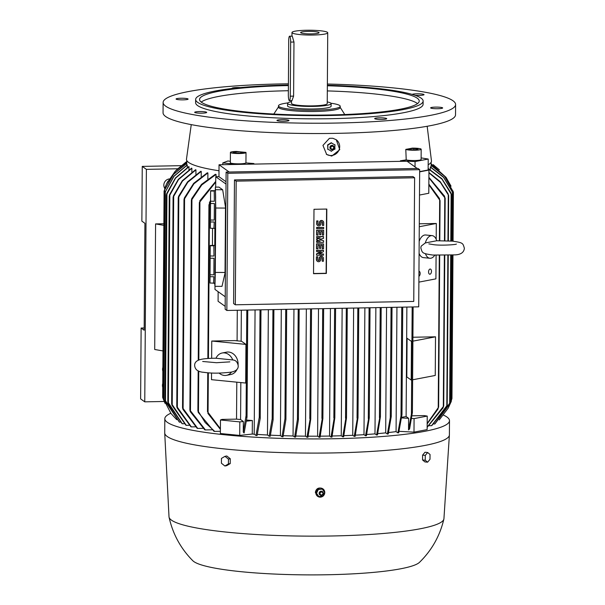 <?xml version="1.0" encoding="UTF-8"?>
<svg xmlns="http://www.w3.org/2000/svg" width="605" height="605" viewBox="0 0 605 605"><rect width="100%" height="100%" fill="white"/><g stroke="black" fill="none" stroke-linecap="round" stroke-linejoin="round"><path stroke-width="0.91" d="M216.008 358.243C210.207 358.228 205.45 358.561 201.752 359.219C196.844 360.194 194.485 362.297 194.659 365.526C195.014 369.685 198.069 371.946 203.832 372.309C211.266 373.466 220.356 373.414 231.118 372.135C236.026 371.168 238.385 369.065 238.211 365.836C237.621 362.44 236.056 360.512 233.522 360.043L215.977 358.243A11.374 9.325 79.2 0 1 222.186 352.995A11.374 9.325 79.2 0 1 232.751 359.899M222.186 352.995L226.573 352.155A11.374 9.325 79.2 0 1 238.12 364.255A11.374 9.325 79.2 0 1 238.105 364.747M231.534 372.052A11.374 9.325 79.2 0 1 226.467 375.342A11.374 9.325 79.2 0 1 219.131 373.103M237.168 369.027A11.374 9.325 79.2 0 1 230.853 374.503L226.467 375.342M211.644 358.304L211.765 341.038L245.948 344.404L245.683 383.048L211.5 379.675L211.546 372.99M237.296 310.267L237.084 340.827M210.298 202.819L209.512 204.611L208.929 204.694L207.855 358.493M207.757 372.748L207.485 411.665L220.401 428.718M240.578 419.53L243.346 421.503L239.814 421.897L220.462 419.983L221.997 419.401L236.532 419.129A122.195 16.486 0.4 0 0 240.578 419.53L240.835 382.564M236.797 382.171L236.532 419.129M211.765 341.038L234.793 340.6L241.561 341.265L245.948 344.404M212.173 283.072L214.692 283.321M212.438 245.441L212.552 228.304M246.56 421.156L252.353 420.52L252.262 434.042L239.716 435.418L220.371 433.513L220.462 419.983M247.77 310.062L247.021 417.004L244.118 433.021L243.27 432.076L246.069 415.635L246.643 415.355M243.346 421.503L243.27 432.076M239.814 421.897L239.716 435.418M246.696 420.074A122.195 16.486 0.4 0 0 252.353 420.52M255.998 435.479L259.273 417.246L259.848 416.8L260.218 418.531L257.08 435.547A130.083 17.545 -179.6 0 1 255.998 435.479L254.198 434.186A122.195 16.486 -179.6 0 1 252.262 434.042M254.198 434.186L255.06 309.926M269.157 436.213L272.174 418.834L272.749 418.259L273.12 419.84L270.208 436.265A130.083 17.545 -179.6 0 1 269.157 436.213L267.471 435.01A122.195 16.486 -179.6 0 1 257.443 434.413M267.471 435.01L268.348 309.677M282.013 436.742L284.963 418.652L285.537 417.881L285.915 419.492L283.042 436.772A130.083 17.545 -179.6 0 1 282.013 436.742L280.41 435.592A122.195 16.486 -179.6 0 1 270.533 435.169M280.41 435.592L281.295 309.435M294.605 437.075L297.441 419.288L298.015 418.388L298.394 419.908L295.611 437.09A130.083 17.545 -179.6 0 1 294.605 437.075L293.062 435.971A122.195 16.486 -179.6 0 1 283.344 435.698M293.062 435.971L293.947 309.193M376.575 435.01L380.031 416.096L380.409 416.853L377.459 434.942A130.083 17.545 -179.6 0 1 376.575 435.01L374.987 433.868A122.195 16.486 -179.6 0 1 366.759 434.488M374.987 433.868L375.864 307.65M391.246 416.588L390.86 416.028L391.246 416.588L388.236 433.974A130.083 17.545 -179.6 0 1 387.366 434.057L385.695 432.862A122.195 16.486 -179.6 0 1 377.83 433.626M385.695 432.862L386.572 307.453M401.97 414.561L401.584 414.13L401.97 414.561L398.703 432.787A130.083 17.545 -179.6 0 1 397.863 432.893L396.071 431.607A122.195 16.486 -179.6 0 1 388.652 432.537M396.071 431.607L396.94 307.257M401.705 417.276A122.195 16.486 0.4 0 0 406.114 416.535L406.878 307.068M401.629 417.942L408.609 418.312L408.526 429.921L409.593 428.937L412.391 412.497L412.005 412.239L412.391 412.497M406.114 416.535L408.609 418.312M411.718 418.478L414.077 418.607L413.986 432.136L399.156 431.335M412.625 379.789L435.245 375.455L435.517 336.819L412.897 341.152M412.92 337.242L435.517 336.819M418.887 282.119L435.918 278.86L436.084 255.31M419.273 226.731L436.303 223.472L436.197 239.293M419.295 223.79L436.303 223.472M412.05 415.817L424.188 415.59L427.236 416.089L427.138 429.611L413.986 432.136M414.077 418.607L427.236 416.089M428.854 184.117L439.51 198.553M438.035 409.01L427.183 423.855M430.042 269.051A2.601 1.444 -84.4 0 1 430.276 269.036A2.601 1.444 -84.4 0 1 431.478 271.554A2.601 1.444 -84.4 0 1 430.004 274.201A2.601 1.444 -84.4 0 1 429.762 274.216A2.601 1.444 -84.4 0 1 428.567 271.698A2.601 1.444 -84.4 0 1 430.042 269.051M408.526 429.921L411.423 414.107L412.171 306.969M411.498 341.417L411.226 380.061L406.81 376.93L407.082 338.286L411.498 341.417L407.082 338.286M411.468 341.424L411.196 380.069M418.962 271.214A2.601 1.444 -84.4 0 1 420.15 273.513A2.601 1.444 -84.4 0 1 418.932 276.281M411.544 414.584L412.27 411.945M419.658 171.858L428.953 170.073L428.143 169.945L428.166 168.765A122.195 16.486 0.4 0 0 428.393 168.629L441.862 178.672L450.952 192.912L451.511 194.651L451.201 241.017M430.299 169.642L430.314 167.078A122.195 16.486 0.4 0 0 430.427 166.942L443.457 177L452.774 192.723L452.449 241.13M431.1 167.305L431.115 165.407A122.195 16.486 0.4 0 0 431.131 165.278L444.274 175.813L453.402 192.14L444.433 176.123L431.115 165.407M439.359 169.854L433.286 164.772M431.562 425.67L447.201 405.237L446.619 406.84L431.879 425.534A130.083 17.545 -179.6 0 1 431.562 425.67L429.217 425.716M447.957 240.798L448.282 194.954L448.66 195.506L440.38 182.317L428.93 172.856M448.252 255.431L447.201 405.237M428.937 172.516L440.183 181.636L448.101 193.797M434.783 423.961L450.06 402.688L449.477 404.314L434.98 423.825A130.083 17.545 -179.6 0 1 434.783 423.961L433.77 423.976M451.511 194.651L441.99 179.141L428.166 168.765M451.103 255.28L450.06 402.688M439.222 419.923L448.237 408.088L451.322 401.266L448.237 408.088M452.774 192.723L443.601 177.394L430.314 167.078M452.351 255.181L451.322 401.266M451.338 400.389L451.958 398.544L452.964 255.129M451.05 186.174L446.044 177.341L431.138 164.016M431.138 163.94L446.044 177.341M220.394 429.399L207.87 413.344M209.338 202.894L210.313 200.905M241.123 341.228L241.342 310.191M187.285 165.052L173.99 176.289L164.757 192.942L173.816 176.244L187.195 164.915A122.195 16.486 0.4 0 0 187.285 165.052L187.263 167.479M188.994 166.67L175.563 178.142L166.36 195.037L166.761 193.471L175.382 178.006L188.813 166.541A122.195 16.486 0.4 0 0 188.904 166.602A122.195 16.486 0.4 0 0 188.994 166.67L188.972 169.771M191.876 168.266L178.498 179.594L169.256 196.156L169.657 194.53L178.309 179.375L191.603 168.137A122.195 16.486 0.4 0 0 191.876 168.266L191.853 172.062M195.944 169.839L182.468 181.061L173.106 197.389L173.506 195.702L182.271 180.751L195.566 169.718A122.195 16.486 0.4 0 0 195.944 169.839L195.907 174.353M201.246 171.389L187.815 182.211L178.233 197.895L178.634 196.232L187.595 181.825L200.769 171.268A122.195 16.486 0.4 0 0 201.246 171.389L201.208 176.63M207.893 172.917L193.918 183.814L183.996 199.695L184.396 197.933L193.683 183.345L207.303 172.796A122.195 16.486 0.4 0 0 207.893 172.917L207.848 178.906M216.053 174.414L201.752 184.948L191.361 200.361L191.755 198.621L201.48 184.427L215.327 174.293A122.195 16.486 0.4 0 0 216.053 174.414L216.038 176.728M166.36 195.037L164.923 399.852L179.466 422.169A130.083 17.545 -179.6 0 1 179.367 422.101A130.083 17.545 -179.6 0 1 179.284 422.033L165.309 401.259L164.923 399.852M331.124 138.273L332.848 138.28L336.236 139.74L339.768 149.654L331.774 156.075L326.662 154.464L322.949 145.404L329.4 138.341L331.124 138.273M400.472 161.338L400.434 160.779A122.21 16.486 0.4 0 0 406.212 159.871L405.796 149.375A120.962 16.32 0.4 0 0 409.025 148.785L409.003 149.495M409.494 149.541L409.26 148.739A120.962 16.32 0.4 0 0 412.262 148.134A7.797 1.051 0.4 0 1 421.186 149.238A7.797 1.051 0.4 0 1 419.832 149.821A7.797 1.051 0.4 0 1 411.967 150.206A7.797 1.051 0.4 0 1 405.796 149.375M427.168 126.271L431.486 161.059A122.52 16.524 -179.6 0 1 428.181 164.787M336.198 139.717A8.772 8.538 -54.4 0 1 331.003 155.523A8.772 8.538 -54.4 0 1 326.314 154.207M421.186 149.238L421.11 159.538A7.797 1.051 -179.6 0 1 419.764 160.121A7.797 1.051 -179.6 0 1 412.648 160.529A7.797 1.051 -179.6 0 1 406.212 159.871M421.125 157.89L428.219 159.047L428.143 169.997L419.658 171.623M419.499 195.044L428.794 193.26L428.953 170.073M439.396 240.669L439.676 200.278L440.062 200.535L428.847 184.79M439.162 198.062L440.024 200.852M427.183 423.455L438.617 407.142L438.232 407.551L439.291 255.461M306.962 437.241L310.38 417.511L310.758 419.053L307.953 437.249A130.083 17.545 -179.6 0 1 306.962 437.241L305.457 436.167A122.195 16.486 -179.6 0 1 295.898 436.031M305.457 436.167L306.342 308.966M365.526 435.774L368.884 417.057L369.269 417.934L366.433 435.721A130.083 17.545 -179.6 0 1 365.526 435.774L363.991 434.677A122.195 16.486 -179.6 0 1 355.468 435.161M363.991 434.677L364.875 307.862M354.243 436.371L357.631 416.618L358.009 417.715L355.165 436.334A130.083 17.545 -179.6 0 1 354.243 436.371L352.738 435.298L353.623 308.074M358.009 417.246L358.773 307.975L358.009 417.715M352.738 435.298A122.195 16.486 -179.6 0 1 343.965 435.661M342.732 436.818L346.12 416.716L346.499 417.964L343.678 436.787A130.083 17.545 -179.6 0 1 342.732 436.818L341.25 435.759A122.195 16.486 -179.6 0 1 332.258 436.001M319.092 437.249L322.503 417.163L322.873 418.637L320.068 437.241A130.083 17.545 -179.6 0 1 319.092 437.249L317.61 436.19A122.195 16.486 -179.6 0 1 308.232 436.182M317.61 436.19L318.502 308.731M170.981 413.48L163.32 398.695L170.981 413.48L176.698 419.658M163.312 398.687L164.757 192.942M185.894 425.217L172.039 405.38L171.661 403.837L186.257 425.338A130.083 17.545 -179.6 0 1 185.894 425.217M189.183 425.285L186.257 425.338M195.362 426.82L191.361 426.896A130.083 17.545 -179.6 0 1 190.908 426.775L177.152 407.952L176.781 406.439L191.361 426.896M202.887 428.332L197.714 428.431A130.083 17.545 -179.6 0 1 197.147 428.302L182.922 409.343L182.544 407.725L197.714 428.431M211.931 429.815L205.428 429.936A130.083 17.545 -179.6 0 1 204.747 429.815L190.272 411.672L189.894 410.092L205.428 429.936M447.73 193.161L448.653 195.657M220.386 431.305L214.737 431.41A130.083 17.545 -179.6 0 1 213.92 431.289L198.274 412.421L197.895 410.697L205.163 422.532L214.737 431.41M215.72 182.097L199.34 202.592L198.243 360.27M199.748 200.875L215.728 181.364M428.9 177.356L444.599 196.262M443.125 407.808L427.213 427.274A130.083 17.545 -179.6 0 1 427.16 427.289M199.461 202.977L200.21 200.293M443.692 405.902L442.754 408.458M444.236 195.687L445.136 198.349M444.478 240.677L444.773 197.691L445.159 198.122L428.9 177.817M444.373 255.522L443.314 406.636L443.707 406.061L427.16 427.115M186.053 162.072L176.834 169.589M208.294 413.896L207.636 411.256M209.08 205.208L209.769 202.38M438.587 406.9L437.68 409.577M167.161 182.665L175.994 170.413L186.756 162.064M186.756 162.14L175.057 171.442L166.534 183.943L164.734 188.253M180.366 422.146L179.466 422.169M186.748 163.411L173.453 174.444L164.091 190.961L173.287 174.497L186.748 163.282M164.091 190.961L162.654 397.372L165.006 403.338M184.207 423.727L182.302 423.765A130.083 17.545 -179.6 0 1 182.037 423.636L168.198 403.391L167.819 401.909L182.302 423.765M331.018 437.105L334.436 416.542L334.815 417.964L331.979 437.09A130.083 17.545 -179.6 0 1 331.502 437.097A130.083 17.545 -179.6 0 1 331.018 437.105L329.543 436.054A122.195 16.486 -179.6 0 1 320.348 436.175M329.543 436.054L330.436 308.505M369.269 417.518L370.033 307.763L369.269 417.934M246.348 415.068L246.734 417.684M380.031 416.096L380.409 416.853M387.366 434.057L390.278 417.632L391.049 307.363M390.475 418.244L391.057 415.9M397.863 432.893L401.002 415.877L401.765 307.166M401.16 416.429L401.818 413.926M341.25 435.759L342.143 308.285M346.506 417.48L347.27 308.195L346.499 417.964M225.173 306.357L218.087 301.29L218.148 291.708M225.241 296.775L214.972 289.432L214.994 286.331M215.69 187.096L215.758 176.736L218.957 176.675L219.04 164.757L407.067 161.217L417.208 168.47M226.028 184.071L215.758 176.736M214.964 286.331L221.997 286.362L225.03 273.203L225.491 207.107L222.67 189.758L218.965 187.111L215.365 187.096L215.743 208.022L215.297 272.424L214.964 286.331L214.692 283.102M218.957 176.675L226.043 181.742M215.282 190.666L215.365 187.096M214.767 245.411L214.888 228.365M210.646 221.974L214.215 221.99L213.981 228.357L215.282 228.365L215.645 197.124L215.471 190.666L210.616 190.688L210.389 228.297L210.616 190.688M210.26 276.712L213.837 276.735L213.595 283.102L214.896 283.11L215.259 251.862L215.085 245.411L210.23 245.433L210.003 283.034L210.23 245.433M210.79 203.499L214.367 203.522L214.336 212.052L214.246 220.061L210.676 220.046M213.981 228.357L210.389 228.297M210.404 258.244L213.981 258.259L213.951 266.797L213.868 274.806L210.29 274.783M213.595 283.102L210.003 283.034M215.297 272.424L225.045 272.469M215.637 189.728L222.67 189.758M215.743 208.022L225.499 208.067M229.182 172.009L219.04 164.757M210.268 245.759L213.837 245.781L213.981 256.006L210.404 255.983M213.58 283.057L213.837 276.735M213.868 274.806L213.981 258.259M213.981 256.006L213.837 245.781M210.139 259.779L210.086 269.391L210.162 259.779M210.646 191.021L214.223 191.036L214.359 201.261L210.79 201.246M213.958 228.312L214.215 221.99M214.246 220.061L214.367 203.522M214.359 201.261L214.223 191.036M210.517 205.035L210.464 214.654L210.54 205.035M227.813 173.287L226.852 310.463L225.151 309.246L226.111 172.07L417.972 168.455L419.673 169.672L227.813 173.287L226.111 172.07M234.468 179.919L412.92 176.562L414.622 177.779L236.169 181.137L234.468 179.919L233.606 303.574L235.307 304.791L413.76 301.426L414.622 177.779M226.852 310.463L418.713 306.841L419.673 169.672M313.534 273.694L313.987 209.292L326.821 209.05L326.367 273.452L313.534 273.694M236.169 181.137L235.307 304.791M323.478 253.987L323.471 255.197L316.687 255.325L316.695 254.115L321.3 251.612L316.717 251.703L316.483 250.319L323.267 250.19L323.501 251.574L318.895 254.077L323.478 253.987L319.236 253.888M316.687 255.325L316.453 253.941L320.718 251.627M323.577 240.707L323.562 242.318L316.778 242.446L316.786 241.236L320.181 241.168L316.793 240.026L316.801 239.225L320.204 237.954L316.808 238.015L316.574 236.631L323.357 236.51L323.592 238.287L319.395 239.58L323.577 240.707L319.584 239.52M316.778 242.446L316.544 241.062L319.682 241.002M316.793 240.026L316.559 239.051L319.455 237.969M316.634 228.584L316.642 227.374L323.667 227.42L323.66 228.629L316.634 228.584M316.687 220.938L316.907 223.926A2.034 1.974 125.6 0 0 317.723 225.544L317.481 225.37A2.034 1.974 -54.4 0 1 316.665 223.752L316.687 220.938L317.882 220.916L318.109 223.903A0.809 0.794 125.6 0 0 319.259 224.599A0.809 0.794 125.6 0 0 319.705 223.873L319.47 222.496A2.034 1.974 -54.4 0 1 322.647 220.802L322.888 220.976A2.034 1.974 125.6 0 0 319.712 222.67M318.321 224.455A0.809 0.794 125.6 0 0 319.463 223.699L319.47 222.496M322.888 220.976A2.034 1.974 125.6 0 1 323.698 222.595L323.683 225.408L322.488 225.431L322.261 222.443A0.809 0.794 125.6 0 0 322.049 221.891M322.42 235.095L322.442 231.473L320.847 231.503L320.824 234.717L319.629 234.74L319.652 231.526L318.056 231.556L318.026 235.179L316.589 235.027L316.619 230.195L323.645 230.24L323.615 235.073L322.42 235.095L322.2 231.473M319.629 234.74L319.402 231.526M322.321 248.776L322.344 245.154L320.748 245.184L320.726 248.405L319.531 248.428L319.553 245.207L317.958 245.237L317.935 248.859L316.491 248.708L316.528 243.876L323.554 243.928L323.516 248.753L322.321 248.776L322.102 245.161M319.531 248.428L319.311 245.214M316.438 256.762L316.657 259.749A2.034 1.974 125.6 0 0 317.474 261.368L317.232 261.194A2.034 1.974 -54.4 0 1 316.415 259.575L316.438 256.762L317.633 256.739L317.859 259.726A0.809 0.794 125.6 0 0 319.009 260.422A0.809 0.794 125.6 0 0 319.455 259.696L319.221 258.32A2.034 1.974 -54.4 0 1 322.397 256.626L322.639 256.8A2.034 1.974 125.6 0 0 319.463 258.494M318.071 260.279A0.809 0.794 125.6 0 0 319.206 259.522L319.221 258.32M322.639 256.8A2.034 1.974 125.6 0 1 323.448 258.418L323.433 261.231L322.231 261.254L322.011 258.267A0.809 0.794 125.6 0 0 321.799 257.715M326.579 209.058L326.125 273.279L313.541 273.513M316.717 251.703L316.483 250.319M316.725 250.493L323.509 250.364M316.808 238.015L316.574 236.631M316.816 236.805L323.599 236.684M316.876 228.758L316.642 227.374M316.884 227.548L323.667 227.42M316.929 221.112L318.124 221.09M317.723 225.544A2.034 1.974 125.6 0 0 320.9 223.85L320.907 222.648A0.809 0.794 125.6 0 1 322.178 221.967A0.809 0.794 125.6 0 1 322.503 222.617L322.261 222.443M322.488 225.431L322.503 222.617M316.831 235.201L316.619 230.195M316.861 230.369L323.645 230.24M316.733 248.882L316.528 243.876M316.77 244.049L323.554 243.928M316.68 256.936L317.875 256.913M317.474 261.368A2.034 1.974 125.6 0 0 320.65 259.674L320.658 258.471A0.809 0.794 125.6 0 1 321.928 257.791A0.809 0.794 125.6 0 1 322.253 258.441L322.011 258.267M322.231 261.254L322.253 258.441M163.857 225.355L155.583 223.91L163.864 223.759M162.979 350.938L154.706 349.493L155.583 223.91M162.722 387.313A6.171 6.012 -54.4 0 1 162.753 383.494M162.836 371.213A6.171 6.012 -54.4 0 1 162.866 367.394M164.726 188.337A6.171 6.012 -54.4 0 1 169.271 178.936M164.167 401.478L144.761 401.841L146.387 169.355L177.651 168.765M144.761 401.841L140.625 398.884L141.124 328.046L144.164 330.217L144.913 223.313L141.865 221.135L142.251 166.398L181.099 165.664M142.251 166.398L146.387 169.355M141.124 328.046L144.179 327.986M434.768 255.219A11.374 6.33 -84.4 0 1 429.875 258.259L423.424 257.624A11.374 6.33 -84.4 0 1 419.091 253.359M419.174 241.327A11.374 6.33 -84.4 0 1 425.655 234.99L432.106 235.625A11.374 6.33 -84.4 0 1 436.727 240.752L425.323 242.938L421.125 246.174L420.823 247.937C422.419 252.882 421.572 253.419 432.772 255.045L455.111 254.887C460.874 254.607 463.967 252.391 464.375 248.239C462.78 243.293 463.627 242.756 452.427 241.13L436.727 240.752M429.875 258.259A11.374 6.33 -84.4 0 1 425.436 253.699M425.323 242.938A11.374 6.33 -84.4 0 1 432.106 235.625M443.556 415.136A142.341 19.201 -179.6 0 1 449.492 420.687A142.341 19.201 -179.6 0 1 333.794 438.738A142.341 19.201 -179.6 0 1 164.817 418.698A142.341 19.201 -179.6 0 1 170.807 413.245M449.492 420.687L449.394 434.859A142.341 19.201 -179.6 0 1 449.394 435.003A142.341 19.201 -179.6 0 1 333.695 452.911A142.341 19.201 -179.6 0 1 164.719 433.021A142.341 19.201 -179.6 0 1 164.719 432.87L164.817 418.698M322.926 488.931L321.913 488.303C318.26 487.38 316.075 488.749 315.356 492.417L317.64 496.327A4.553 4.424 125.6 0 0 324.121 494.845A4.553 4.424 125.6 0 0 317.247 489.4A4.553 4.424 125.6 0 0 317.64 496.327M449.394 435.003L443.934 518.689A137.471 18.543 -179.6 0 1 443.873 519.098A137.471 18.543 -179.6 0 1 332.198 535.977A137.471 18.543 -179.6 0 1 169.06 517.177A137.471 18.543 -179.6 0 1 169.007 516.768L164.719 433.021M443.873 519.098C439.888 535.917 431.766 550.331 419.499 562.332A114.398 15.427 -179.6 0 1 327.585 574.75A114.398 15.427 -179.6 0 1 192.836 560.752C180.729 548.576 172.811 534.056 169.06 517.177M224.894 466.001L226.724 465.653L230.233 463.581L230.271 458.749L226.792 455.988L224.962 456.336L228.44 459.097L228.403 463.929L224.894 466.001L221.422 463.241L221.453 458.408L224.962 456.336M230.233 463.581L228.403 463.929M230.271 458.749L228.44 459.097M427.674 452.517L424.982 452.253L422.592 455.119L422.562 459.959L424.914 461.917L427.606 462.182L425.247 460.223L425.277 455.383L427.674 452.517L430.034 454.476L429.996 459.308L427.606 462.182M422.562 459.959L425.247 460.223M422.592 455.119L425.277 455.383M318.85 496.584L316.302 493.105L318.041 489.369L322.329 489.105M322.556 489.074L318.041 489.558M316.407 493.083L318.971 496.773M318.381 489.316L316.438 493.491M323.04 492.273A2.11 2.057 125.6 0 0 319.13 493.453A2.11 2.057 125.6 0 0 320.839 495.359M322.147 491.457A2.072 2.019 125.6 0 0 319.432 492.508A2.072 2.019 125.6 0 0 322.919 494.512A2.072 2.019 125.6 0 0 322.147 491.457M322.094 492.16A1.46 1.422 125.6 0 0 320.181 492.893A1.46 1.422 125.6 0 0 320.862 494.807A1.46 1.422 125.6 0 0 322.775 494.066A1.46 1.422 125.6 0 0 322.094 492.16M324.756 492.599L322.185 488.908M322.783 496.365L324.726 492.19M318.608 496.607L323.115 496.123M218.995 170.761A122.52 16.524 -179.6 0 1 186.453 159.342L191.256 124.622M409.26 148.739L413.775 148.482L413.76 149.843M413.775 148.482L418.115 148.906L417.73 149.609L413.003 149.889L408.655 149.458L409.025 148.785M428.219 159.047L415.068 161.565L400.434 160.779M327.842 149.155L327.63 144.897L331.154 142.78L334.89 144.935M331.124 151.258L335.064 148.898M335.087 145.049L331.185 142.833M334.852 149.261L334.89 144.693M333.824 146.47A2.11 2.057 125.6 0 0 329.906 147.65A2.11 2.057 125.6 0 0 331.616 149.556M332.039 149.594A2.072 2.019 125.6 0 0 333.839 146.508A2.072 2.019 125.6 0 0 330.027 147.378A2.072 2.019 125.6 0 0 332.039 149.594M332.243 149.132A1.46 1.422 125.6 0 0 333.695 147.658A1.46 1.422 125.6 0 0 332.266 146.236A1.46 1.422 125.6 0 0 330.822 147.711A1.46 1.422 125.6 0 0 332.243 149.132M327.63 149.034L331.532 151.242M327.865 144.822L327.834 149.39M331.593 142.825L327.66 145.185M237.856 164.401L222.806 162.919L227.904 160.983A122.21 16.486 0.4 0 0 230.354 161.285M245.97 159.009L245.932 162.896A7.797 1.051 -179.6 0 1 241.622 163.751A7.797 1.051 -179.6 0 1 233.757 163.63A7.797 1.051 -179.6 0 1 230.346 162.737L230.414 152.43A7.797 1.051 0.4 0 1 236.426 151.447A120.962 16.32 0.4 0 0 240.926 151.915L240.525 153.133M241.41 152.967L241.274 151.946A120.962 16.32 0.4 0 0 245.932 152.384A7.797 1.051 0.4 0 1 246.016 152.536A7.797 1.051 0.4 0 1 241.864 153.436A7.797 1.051 0.4 0 1 233.832 153.322A7.797 1.051 0.4 0 1 230.414 152.43M245.932 162.896A122.21 16.486 0.4 0 0 253.888 163.539L253.85 164.099M241.274 151.946L243.452 152.573L240.503 153.141L235.262 153.05L232.978 152.399L235.927 151.832L240.926 151.915M235.927 151.832L235.92 153.057M253.888 163.539L247.717 164.22M415.03 166.904L415.068 161.565M222.791 164.689L222.806 162.919M327.373 84.027A146.244 19.731 -179.6 0 1 453.016 100.778A146.244 19.731 -179.6 0 1 455.603 104.506L455.527 114.806A146.244 19.731 -179.6 0 1 322.964 133.523A146.244 19.731 -179.6 0 1 165.634 116.493A146.244 19.731 -179.6 0 1 163.047 112.764L163.123 102.464A146.244 19.731 -179.6 0 1 288.411 83.815M455.603 104.506A146.244 19.731 -179.6 0 1 323.04 123.216A146.244 19.731 -179.6 0 1 165.709 106.193A146.244 19.731 -179.6 0 1 163.123 102.464M284.191 119.684A6.012 0.809 -179.6 0 1 288.986 120.516A6.012 0.809 -179.6 0 1 281.748 121.257A6.012 0.809 -179.6 0 1 276.961 120.433A6.012 0.809 -179.6 0 1 284.191 119.684M377.407 117.93A6.012 0.809 -179.6 0 1 383.562 117.937A6.012 0.809 -179.6 0 1 386.716 118.671A6.012 0.809 -179.6 0 1 384.001 119.329A6.012 0.809 -179.6 0 1 377.845 119.321A6.012 0.809 -179.6 0 1 374.692 118.588A6.012 0.809 -179.6 0 1 377.407 117.93M430.76 107.713A6.012 0.809 -179.6 0 1 437.264 107.115A6.012 0.809 -179.6 0 1 442.656 107.955A6.012 0.809 -179.6 0 1 442.535 108.121A6.012 0.809 -179.6 0 1 436.031 108.718A6.012 0.809 -179.6 0 1 430.631 107.871A6.012 0.809 -179.6 0 1 430.76 107.713M412.149 94.395A6.012 0.809 -179.6 0 1 416.928 93.798A6.012 0.809 -179.6 0 1 423.054 94.191A6.012 0.809 -179.6 0 1 424.037 94.645A6.012 0.809 -179.6 0 1 421.004 95.325A6.012 0.809 -179.6 0 1 414.969 95.28M232.154 88.466A6.012 0.809 -179.6 0 1 232.01 88.292A6.012 0.809 -179.6 0 1 234.725 87.634A6.012 0.809 -179.6 0 1 240.298 87.596M187.966 99.258A6.012 0.809 -179.6 0 1 181.462 99.855A6.012 0.809 -179.6 0 1 176.07 99.008A6.012 0.809 -179.6 0 1 176.191 98.842A6.012 0.809 -179.6 0 1 182.695 98.244A6.012 0.809 -179.6 0 1 188.094 99.091A6.012 0.809 -179.6 0 1 187.966 99.258M205.723 111.955A6.012 0.809 -179.6 0 1 206.713 112.401A6.012 0.809 -179.6 0 1 202.418 113.15A6.012 0.809 -179.6 0 1 195.672 112.772A6.012 0.809 -179.6 0 1 194.689 112.318A6.012 0.809 -179.6 0 1 198.977 111.57A6.012 0.809 -179.6 0 1 205.723 111.955M327.365 85.237A113.748 15.344 -179.6 0 1 421.118 98.154A113.748 15.344 -179.6 0 1 423.129 101.058L423.107 104.279A113.748 15.344 -179.6 0 1 320 118.83A113.748 15.344 -179.6 0 1 197.631 105.588A113.748 15.344 -179.6 0 1 195.619 102.691L195.642 99.47A113.748 15.344 -179.6 0 1 288.404 85.04M423.129 101.058A113.748 15.344 -179.6 0 1 320.022 115.615A113.748 15.344 -179.6 0 1 197.654 102.366A113.748 15.344 -179.6 0 1 195.642 99.47M327.358 85.766A109.845 14.815 -179.6 0 1 417.284 98.229A109.845 14.815 -179.6 0 1 419.227 101.027A109.845 14.815 -179.6 0 1 319.659 115.086A109.845 14.815 -179.6 0 1 201.48 102.298A109.845 14.815 -179.6 0 1 199.544 99.5A109.845 14.815 -179.6 0 1 288.404 85.577M201.2 102.086A109.845 14.815 -179.6 0 1 288.366 90.727M327.328 90.916A109.845 14.815 -179.6 0 1 417.253 103.379A109.845 14.815 -179.6 0 1 417.533 103.591M330.935 103.228A30.87 4.167 -179.6 0 1 339.67 105.489A30.87 4.167 -179.6 0 1 340.214 106.276L340.207 107.561A30.87 4.167 -179.6 0 1 315.114 111.479A30.87 4.167 -179.6 0 1 279.011 107.917A30.87 4.167 -179.6 0 1 278.466 107.13L278.474 105.845A30.87 4.167 -179.6 0 1 287.798 102.926M340.214 106.276A30.87 4.167 -179.6 0 1 312.233 110.223A30.87 4.167 -179.6 0 1 279.018 106.631A30.87 4.167 -179.6 0 1 278.474 105.845M327.245 101.927A21.772 2.934 -179.6 0 1 331.139 103.636L331.116 106.208A21.772 2.934 -179.6 0 1 313.42 108.976A21.772 2.934 -179.6 0 1 287.572 105.905L287.587 103.334A21.772 2.934 -179.6 0 1 291.504 101.678M331.139 103.636A21.772 2.934 -179.6 0 1 313.435 106.397A21.772 2.934 -179.6 0 1 287.587 103.334M327.728 32.768A17.878 2.412 -179.6 0 1 313.201 35.029A17.878 2.412 -179.6 0 1 291.981 32.519A17.878 2.412 -179.6 0 1 306.516 30.25A17.878 2.412 -179.6 0 1 327.728 32.768L327.237 103.606A17.878 2.412 -179.6 0 1 312.709 105.875A17.878 2.412 -179.6 0 1 291.489 103.357L291.504 100.649M289.591 36.194L292.276 36.194L293.97 42.025L293.599 96.119L291.973 100.642L289.409 100.687A5.203 0.968 -91.1 0 0 290.279 96.187L290.657 42.085A5.203 0.968 -91.1 0 0 289.719 36.239A5.203 0.968 -91.1 0 0 289.591 36.194A5.203 0.968 -91.1 0 0 288.714 40.694L288.335 94.796A5.203 0.968 -91.1 0 0 289.273 100.642A5.203 0.968 -91.1 0 0 289.409 100.687M308.126 31.407A9.226 1.248 -179.6 0 1 319.054 32.806A9.226 1.248 -179.6 0 1 311.583 33.88A9.226 1.248 -179.6 0 1 300.655 32.678A9.226 1.248 -179.6 0 1 308.126 31.407M209.512 204.611L208.438 358.455M208.332 372.793L208.059 411.884M247.763 310.07L247.014 416.784M412.398 412.308L413.132 306.947L412.391 412.149M447.859 255.446L446.808 405.947M451.133 193.902L450.801 240.987M450.702 255.302L449.666 403.588M452.396 191.845L452.056 241.093M451.95 255.212L450.929 402.295M453.016 191.021L452.661 241.153M452.563 255.166L451.557 399.792M246.802 310.085L246.069 415.635M310.569 308.883L309.805 418.622M310.766 418.811L311.537 308.868L310.758 418.569M369.08 307.779L368.301 418.584M357.82 307.99L357.048 418.176M322.684 308.656L321.921 418.426M298.401 419.681L299.173 309.095L298.394 419.454M165.339 191.445L163.879 400.306M173.68 196.285L172.221 405.055M178.808 197.003L177.341 407.452M184.57 198.924L183.103 408.609M191.936 199.779L190.462 410.78M199.922 202.304L198.818 360.02M198.743 371.092L198.463 411.249M165.316 186.711L165.309 187.618M166.942 193.6L165.49 401.387M164.681 189.395L163.221 399.073M169.831 194.893L168.379 403.293M322.888 418.388L323.652 308.633L322.881 418.146M334.618 308.429L333.854 417.979M380.22 307.567L379.448 417.73M380.424 416.633L381.18 307.552L380.416 416.444M260.021 309.836L259.273 417.246M260.233 418.327L260.989 309.82L260.226 418.108M391.253 416.391L392.017 307.348L391.246 416.225M272.931 309.594L272.174 418.834M273.891 309.571L273.127 419.424M402.718 307.143L401.97 414.191M285.726 309.352L284.963 418.652M285.923 419.273L286.687 309.329L285.915 419.046M298.204 309.117L297.441 419.288M334.822 417.707L335.586 308.414L334.815 417.458M346.31 308.21L345.546 418.214M290.657 42.085L293.97 42.025M290.279 96.187L293.599 96.119M229.87 361.866L216.461 362.713L202.69 361.472M431.153 162.216L431.131 165.278M434.035 165.309L433.12 164.651M186.763 160.506L186.733 165.188M453.402 192.14L453.062 241.191M173.098 197.306L171.654 403.898M178.225 197.797L176.766 406.515M183.988 199.574L182.536 407.823M191.354 200.217L189.887 410.205M448.668 195.604L448.358 240.82M198.168 370.835L197.888 410.833M445.167 198.243L444.872 240.684M444.766 255.522L443.715 405.963M186.741 161.633L185.364 162.518M440.069 200.686L439.79 240.661M439.691 255.469L438.633 407.014M164.726 188.276L164.719 189.115M167.819 181.424L166.534 183.943M169.249 196.096L167.812 401.947M273.899 309.571L273.135 419.643M402.726 307.143L401.977 414.357M456.404 244.072C456.026 244.73 440.977 245.706 433.793 244.7L428.862 243.883M320.688 491.268L319.13 493.453M331.472 145.472L329.906 147.65M245.97 159.266L246.016 152.536M344.767 114.534L340.207 107.372M291.981 32.519L291.958 36.149M278.466 106.941L273.808 114.035"/></g></svg>

